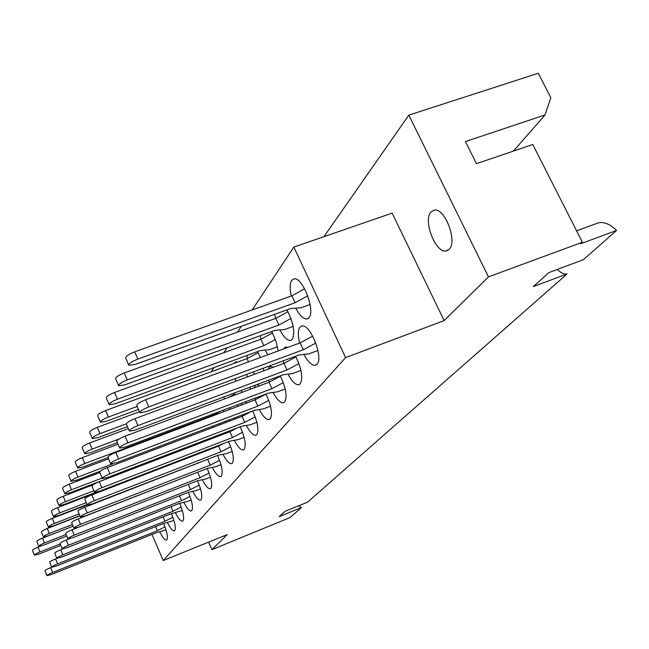 <?xml version="1.0" encoding="UTF-8"?>
<svg xmlns="http://www.w3.org/2000/svg" width="649" height="649" viewBox="0 0 649 649"><rect width="100%" height="100%" fill="white"/><g stroke="black" fill="none" stroke-linecap="round" stroke-linejoin="round"><path stroke-width="0.97" d="M208.629 542.126L211.931 549.646L290.095 517.537L301.42 507.575L298.597 505.822M449.173 249.265L446.147 250.936C435.666 253.491 422.767 220.433 430.944 211.988L434.481 210.057C445.052 208.013 457.618 241.558 449.173 249.265M175.425 512.751C178.386 518.632 180.787 521.431 182.637 521.155L183.059 520.839C184.421 517.829 183.278 511.996 179.619 503.332M183.878 502.358C186.92 508.37 189.419 511.225 191.358 510.933L191.828 510.585C193.288 507.388 192.104 501.32 188.291 492.372M192.81 491.366C195.941 497.515 198.537 500.436 200.582 500.119L201.101 499.746C202.658 496.355 201.45 490.036 197.474 480.795M197.499 463.224L197.515 463.637M202.269 479.733C205.498 486.02 208.191 488.997 210.349 488.673L210.925 488.259C212.596 484.657 211.355 478.078 207.201 468.521M207.437 449.7L207.429 450.398M212.296 467.394C215.622 473.827 218.421 476.869 220.701 476.528L221.35 476.066C223.142 472.229 221.869 465.374 217.52 455.484M218.048 435.26L217.983 436.29M219.394 445.1L219.54 445.595M222.956 454.284C226.371 460.863 229.292 463.978 231.709 463.621L232.431 463.11C234.362 459.013 233.048 451.85 228.489 441.604M229.438 419.798L229.243 421.225M230.525 430.49L230.752 431.285M234.289 440.33C237.81 447.064 240.852 450.244 243.416 449.879L244.235 449.311C246.32 444.922 244.965 437.426 240.171 426.807M241.761 403.167L241.298 405.106M242.393 414.873L242.702 416.017M246.377 425.436C250.003 432.331 253.183 435.593 255.901 435.219L256.834 434.579C259.089 429.873 257.685 422.004 252.639 410.987M255.503 385.092L254.23 387.802M255.065 398.145L255.471 399.695M259.292 409.519C263.032 416.577 266.35 419.919 269.246 419.546L270.308 418.824C272.75 413.754 271.306 405.495 265.968 394.04M273.391 367.245L270.463 366.474L268.994 367.456L268.175 369.184M268.645 380.184L269.157 382.196M273.115 392.467C276.977 399.695 280.449 403.118 283.532 402.745L284.757 401.934C287.418 396.45 285.917 387.753 280.254 375.844M287.88 347.385L285.56 346.988L283.297 349.073M283.232 360.836L283.832 363.367M287.961 374.14C291.945 381.539 295.579 385.06 298.864 384.695L300.284 383.77C303.188 377.832 301.623 368.656 295.603 356.244M303.943 354.403C308.048 361.98 311.853 365.598 315.365 365.257L317.02 364.203C323.802 357.883 310.117 323.397 301.866 325.985L299.879 327.25C297.907 330.276 297.818 335.549 299.635 343.061M167.41 522.591C170.289 528.351 172.618 531.101 174.37 530.833L174.759 530.549C176.033 527.702 174.922 522.088 171.409 513.7M159.808 531.937C162.615 537.575 164.854 540.268 166.533 540.017L166.882 539.757C168.083 537.064 166.996 531.653 163.621 523.524M199.316 452.824L199.803 453.335M208.808 438.789L209.465 439.543M218.875 423.805L219.727 424.844M229.576 407.75L230.622 409.13M237.607 362.085L235.782 361.769L234.062 363.383M240.974 390.528L242.231 392.296M246.766 355.547L247.431 358.41M253.126 371.991L254.619 374.222M260.257 335.687L261.012 339.151M265.125 350.111L267.859 354.752M274.754 314.278L275.59 318.416M279.873 329.935C283.71 337.123 287.28 340.62 290.565 340.433L292.366 339.265C295.287 332.418 293.486 322.626 286.939 309.898M295.766 308.17C299.7 315.511 303.424 319.113 306.928 318.975L309.038 317.645C315.609 310.806 302.58 276.88 294.135 278.835L291.685 280.376C289.795 283.508 289.665 288.716 291.296 296.009M513.424 151.087L545.014 114.962L550.839 97.748L538.272 73.264L408.821 115.116L323.948 236.674M408.821 115.116L488.47 276.872L582.38 242.239L532.788 144.5L476.447 163.67L465.43 141.555L545.014 114.962M278.137 350.971L275.987 341.139L271.744 331.517M263.705 370.847L263.397 368.186M260.395 357.502L257.604 351.58M249.784 343.256L247.35 344.14M250.246 389.295L250.052 387.137M247.415 376.891L246.45 374.465M237.672 406.477L237.55 404.749M235.238 394.917L234.516 392.945M225.884 422.507L225.836 421.16M223.8 411.701L223.264 410.136M214.819 437.499L214.811 436.493M213.042 427.383L212.653 426.166M204.411 451.558L204.435 450.852M202.91 442.058L202.626 441.15M194.603 464.765L194.635 464.335M193.337 455.817L193.159 455.192M181.29 460.457L181.014 459.865M259.762 385.733L257.004 384.533M246.961 402.964L245.322 401.82M234.938 419.067L233.843 418.118M223.629 434.132L222.891 433.41M212.986 448.264L212.507 447.753M576.588 230.825L598.605 222.777C604.324 221.731 610.303 224.303 616.55 230.476L583.281 259.73L548.843 272.588L533.364 286.59L567.153 273.91C564.03 274.446 560.785 272.937 557.41 269.384M598.605 222.777L595.522 223.905M567.153 273.91L307.545 502.188L285.049 511.315L279.208 516.596L301.42 507.575M211.931 549.646L227.182 534.598L163.24 560.533L151.955 534.427M163.24 560.533L345.584 357.599L444.135 320.598L392.158 213.123L293.843 247.066L252.185 309.954M444.135 320.598L488.47 276.872M241.371 326.277L237.485 332.142M227.182 347.694L223.873 352.691M214.032 367.545L211.233 371.763M143.251 474.387L142.975 474.8M345.584 357.599L293.843 247.066M616.55 230.476L580.79 243.667L582.38 242.239M60.195 543.976L39.954 551.926C36.449 553.386 34.6 554.457 34.413 555.138L38.859 554.1L60.819 545.468M40.887 546.085L37.991 547.221C34.486 548.673 32.645 549.744 32.458 550.441L34.413 555.138M166.014 529.892L155.476 533.024L51.425 574.511L46.963 575.647L44.968 570.86C45.17 570.203 47.061 569.132 50.622 567.64L51.766 567.185C51.985 566.52 53.924 565.409 57.607 563.867L164.976 521.252L172.861 517.229M46.963 575.647C47.174 575.006 49.064 573.935 52.626 572.442L157.326 530.728L164.976 526.842M155.557 526.631L157.326 530.728M66.101 534.508L44.513 542.953C40.895 544.454 38.997 545.558 38.81 546.28L43.353 545.241L66.766 536.074M73.102 526.185L42.493 538.118C38.883 539.619 36.985 540.731 36.806 541.453L38.81 546.28M173.948 520.457L163.029 523.67L56.341 566.058L51.774 567.194L49.722 562.277C49.924 561.596 51.863 560.476 55.546 558.943L57.023 558.359M163.094 516.929L164.976 521.252M72.388 524.489L49.324 533.478C45.592 535.027 43.629 536.179 43.451 536.934L48.099 535.896L73.086 526.152M79.908 515.833L47.247 528.521C43.515 530.063 41.56 531.215 41.39 531.985L43.442 536.893M56.844 558.237L54.743 553.224C54.946 552.502 56.942 551.342 60.746 549.76L62.848 548.932M182.32 510.512L170.987 513.805L61.525 557.126L56.852 558.27C57.063 557.556 59.059 556.412 62.864 554.822L173.04 511.25L181.176 507.096M171.044 506.674L173.04 511.25M79.089 513.894L54.402 523.467C50.541 525.065 48.529 526.266 48.359 527.053L53.104 526.023L79.827 515.647M87.185 504.881L52.261 518.381C48.407 519.971 46.395 521.171 46.225 521.974L48.342 527.012M62.215 548.794L60.057 543.643C60.243 542.889 62.304 541.688 66.239 540.049L69.411 538.8M191.171 500.014L187.123 501.604L179.384 503.389L67.009 547.691L62.231 548.835C62.426 548.081 64.494 546.888 68.429 545.249L181.558 500.695L189.962 496.388M179.432 495.844L181.558 500.695M86.244 502.667L59.781 512.88C55.782 514.527 53.705 515.768 53.543 516.612L58.402 515.582L87.039 504.516M179.708 470.103L184.211 468.432M174.33 462.429L57.574 507.648C53.583 509.287 51.506 510.536 51.352 511.388L53.526 516.563M67.902 538.792L65.679 533.502C65.865 532.699 67.991 531.45 72.063 529.762L77.507 527.629M200.533 488.908L196.168 490.62L188.267 492.38L72.818 537.697L67.926 538.84C68.113 538.045 70.246 536.804 74.319 535.109L190.571 489.524L199.259 485.054M188.307 484.381L190.571 489.524M93.91 490.733L65.476 501.653C61.339 503.356 59.189 504.654 59.043 505.539L64.024 504.524L95.963 492.242M182.62 459.241L186.231 458.551M92.929 484.892L63.204 496.266C59.067 497.97 56.925 499.276 56.779 500.176L59.018 505.482M187.05 448.013L186.32 448.394M73.945 528.172L71.65 522.745C71.82 521.901 74.018 520.595 78.245 518.843L199.146 471.653M210.454 477.153L205.741 478.994L197.677 480.714L78.975 527.093L73.97 528.237C74.14 527.402 76.347 526.104 80.573 524.343L200.119 477.688L209.116 473.048M197.767 472.367L200.119 477.688M102.144 478.037L71.528 489.727C67.228 491.496 65.014 492.851 64.884 493.792L69.978 492.778L190.782 446.69M99.784 472.545L69.175 484.186C64.884 485.955 62.669 487.31 62.547 488.267L64.851 493.719M80.354 516.896L77.994 511.315C78.148 510.414 80.419 509.059 84.808 507.234L210.966 458.016M220.984 464.684L215.89 466.663L207.656 468.343L85.514 515.833L80.387 516.969C80.549 516.085 82.829 514.73 87.217 512.905L210.252 465.13L219.573 460.303M207.818 459.654L210.252 465.13M112.829 463.816L77.969 477.047C73.499 478.881 71.203 480.301 71.09 481.298L76.322 480.292L100.392 471.142M108.561 458.851L75.535 471.336C71.074 473.17 68.786 474.589 68.68 475.603L71.057 481.209M87.193 504.881L84.751 499.146C84.889 498.189 87.234 496.769 91.809 494.879L218.51 446.139L223.548 443.502M232.188 451.428L226.671 453.562L218.267 455.192L92.483 503.835L87.226 504.971C87.372 504.03 89.724 502.618 94.3 500.72L221.025 451.777L230.695 446.747M218.51 446.139L221.025 451.777M221.066 410.963L213.359 415.052L84.832 463.524C80.176 465.438 77.799 466.923 77.718 467.986L83.072 466.988L108.01 457.569M118.037 444.224L82.318 457.642C77.661 459.549 75.292 461.033 75.211 462.112L77.669 467.872M213.359 415.052L212.913 414.038M94.478 492.064L91.963 486.166C92.069 485.144 94.511 483.651 99.273 481.688L229.9 431.731L236.966 428.032M244.129 437.321L238.142 439.624L229.568 441.19L99.914 491.05L94.527 492.169C94.649 491.171 97.09 489.687 101.852 487.715L232.504 437.548L242.548 432.299M229.9 431.731L232.504 437.548M234.914 394L228.367 397.488M119.238 438.943L92.158 449.084C87.299 451.071 84.841 452.637 84.784 453.765L90.284 452.791L117.347 442.634M128.299 428.559L89.554 443.016C84.695 444.995 82.245 446.561 82.196 447.713L84.727 453.635M224.505 398.932L223.645 397.01M102.282 478.354L99.678 472.285C99.751 471.198 102.282 469.625 107.255 467.572L242.053 416.358L251.309 411.49M256.882 422.264L250.384 424.754L241.615 426.255L107.864 477.372L102.339 478.491C102.42 477.421 104.951 475.863 109.932 473.802L244.762 422.361L255.211 416.877M242.053 416.358L244.762 422.361M126.312 423.846L100.011 433.629C94.924 435.698 92.377 437.345 92.361 438.554L97.991 437.596L127.455 426.62M139.438 411.75L97.301 427.35C92.223 429.419 89.684 431.074 89.667 432.299L92.288 438.391M236.131 381.085L235.052 378.692M110.638 463.662L107.945 457.407C107.977 456.247 110.606 454.592 115.822 452.45L255.065 399.914L266.009 394.121M270.536 406.177L263.462 408.862L254.505 410.273L116.374 462.713L110.703 463.824C110.752 462.688 113.388 461.041 118.597 458.884L257.872 406.104L268.767 400.368M255.065 399.914L257.872 406.104M137.126 406.452L108.432 417.031C103.102 419.205 100.457 420.941 100.481 422.239L106.266 421.298L138.415 409.414M258.164 352.61L247.042 358.621L105.617 410.541C100.295 412.707 97.65 414.451 97.691 415.774L100.392 422.037M248.526 361.866L247.042 358.621M119.619 447.867L116.828 441.434C116.82 440.184 119.546 438.44 125.022 436.185L269.011 382.269L280.441 376.201M285.187 388.929L277.472 391.842L268.321 393.148L125.525 446.974L119.708 448.07C119.7 446.853 122.442 445.109 127.918 442.853L271.931 388.678L283.305 382.659M269.011 382.269L271.931 388.678M275.387 339.427L263.851 345.674L117.493 399.184C111.888 401.463 109.137 403.297 109.227 404.692L115.165 403.767L260.265 350.606L269.611 349.657L277.496 346.769M272.507 332.905L260.89 339.216L114.565 392.458C108.967 394.738 106.217 396.58 106.322 397.999L109.113 404.441M263.851 345.674L260.89 339.216M129.297 430.855L126.409 424.227C126.336 422.888 129.175 421.031 134.935 418.662L284.011 363.302L295.968 356.918M300.941 370.409L292.521 373.564L283.167 374.749L135.373 430.019L129.402 431.106C129.338 429.792 132.185 427.951 137.953 425.574L287.053 369.938L298.938 363.61M284.011 363.302L287.053 369.938M290.955 318.448L278.883 325.019L127.269 379.916C121.363 382.326 118.491 384.273 118.662 385.774L124.754 384.873L275.014 330.333L284.578 329.546L293.178 326.415M287.953 311.698L275.801 318.334L124.219 372.948C118.313 375.349 115.457 377.312 115.636 378.838L118.524 385.457M278.883 325.019L275.801 318.334M139.754 412.456L136.769 405.633C136.606 404.197 139.567 402.226 145.66 399.727L300.179 342.859L312.704 336.133M317.929 350.468L308.721 353.883L299.165 354.93L146.009 411.701L139.892 412.772C139.738 411.361 142.715 409.405 148.808 406.899L303.359 349.73L315.812 343.07M300.179 342.859L303.359 349.73M307.756 295.798L295.1 302.734L137.848 359.075C131.601 361.615 128.607 363.7 128.875 365.322L135.122 364.446L290.93 308.47L300.706 307.861L310.117 304.478M304.632 288.789L291.88 295.806L134.668 351.839C128.413 354.37 125.435 356.471 125.719 358.118L128.705 364.925M295.1 302.734L291.88 295.806M39.954 551.926L37.991 547.221M50.622 567.64L52.626 572.442M44.513 542.953L42.493 538.118M55.546 558.943L57.607 563.867M49.324 533.478L47.247 528.521M60.746 549.76L62.864 554.822M54.402 523.467L52.261 518.381M66.239 540.049L68.429 545.249M59.781 512.88L57.574 507.648M72.063 529.762L74.319 535.109M65.476 501.653L63.204 496.266M78.245 518.843L80.573 524.343M71.528 489.727L69.175 484.186M84.808 507.234L87.217 512.905M77.969 477.047L75.535 471.336M91.809 494.879L94.3 500.72M84.832 463.524L82.318 457.642M99.273 481.688L101.852 487.715M92.158 449.084L89.554 443.016M107.255 467.572L109.932 473.802M100.011 433.629L97.301 427.35M115.822 452.45L118.597 458.884M108.432 417.031L105.617 410.541M125.022 436.185L127.918 442.853M117.493 399.184L114.565 392.458M134.935 418.662L137.953 425.574M127.269 379.916L124.219 372.948M145.66 399.727L148.808 406.899M137.848 359.075L134.668 351.839M446.147 250.936L447.915 250.303M298.864 384.695L299.367 384.508M315.365 365.257L316.039 365.006M290.565 340.433L291.393 340.133M306.928 318.975L308.007 318.586"/></g></svg>
